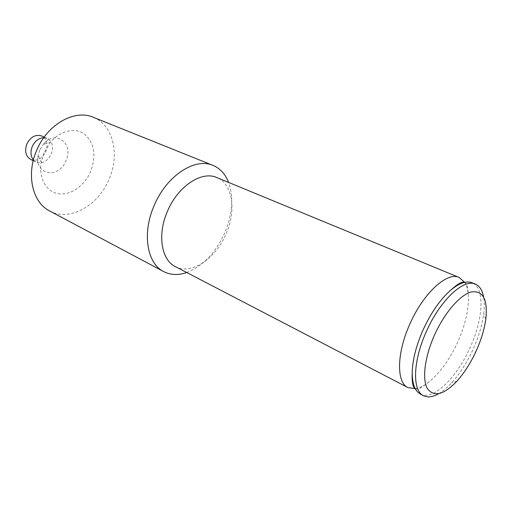 <?xml version="1.0" encoding="UTF-8"?>
<svg xmlns="http://www.w3.org/2000/svg" width="512" height="512" viewBox="0 0 512 512"><rect width="100%" height="100%" fill="white"/><g stroke="black" fill="none" stroke-linecap="round" stroke-linejoin="round"><path stroke-width="0.38" stroke-dasharray="2.56 1.92" d="M420.365 394.048C432.966 401.126 457.05 377.498 470.253 347.238C483.392 318.573 484.986 287.674 472.109 282.797M175.328 266.586C191.162 275.309 215.635 258.778 226.003 234.093C236.57 210.829 232.8 183.757 216.742 177.536M186.733 272.518C202.835 266.138 215.469 252.998 224.634 233.107C232.467 214.451 233.798 197.555 228.627 182.438M49.664 210.97C69.446 221.99 98.112 205.773 108.915 179.546C120.083 154.88 113.408 124.96 93.242 117.274M44.07 152.762L41.261 162.061C38.381 177.882 46.291 191.859 58.381 193.728C70.451 195.725 84.448 185.92 90.547 171.706C96.378 156.026 94.509 143.61 84.954 134.464C75.654 127.11 60.39 130.304 50.426 142.362L44.07 152.762M30.771 159.514C36.96 161.498 41.971 158.88 45.805 151.674C48.326 144.403 46.963 139.168 41.715 135.981M438.579 393.747C442.874 391.264 447.251 387.597 451.718 382.733C460.051 373.491 467.27 362.138 473.363 348.678C478.726 336.608 482.157 325.075 483.654 314.067C484.493 307.52 484.48 301.805 483.61 296.922M415.238 388.685C419.091 388.128 423.226 386.234 427.648 383.002C439.334 373.946 449.44 360.122 457.965 341.542C465.498 324.358 468.96 309.005 468.352 295.482C467.974 290.022 466.758 285.632 464.698 282.33M39.725 150.118L38.195 155.206C34.067 175.11 58.835 179.379 65.894 160.806C74.272 143.558 55.29 129.011 43.2 144.429L39.725 150.118M33.402 159.949L36.154 162.106C42.342 164.083 47.366 161.446 51.219 154.189C53.766 146.874 52.416 141.619 47.168 138.426L43.75 137.709M415.187 388.595L415.264 388.634C416.826 388.902 417.606 390.637 427.648 383.002M464.595 282.355L464.678 282.381C465.894 283.405 467.718 282.886 468.352 295.482M33.216 160.691L36.954 162.509C37.363 163.885 37.773 161.453 38.195 155.206L41.261 162.061M44.192 137.088L47.987 138.778C49.306 138.208 47.712 140.09 43.2 144.429L50.426 142.362M456.858 381.242L451.718 382.733M485.83 318.957L483.654 314.067"/><path stroke-width="0.77" d="M483.61 296.922C482.374 290.272 479.635 286.016 475.392 284.147L472.109 282.797C466.349 280.544 459.142 283.066 450.483 290.362C440.026 299.667 430.848 312.954 422.944 330.202C416.096 345.894 412.518 360.038 412.218 372.64C412.224 383.962 414.938 391.098 420.365 394.048L423.52 395.693C427.674 397.734 432.698 397.082 438.579 393.747M464.698 282.33L459.13 277.446L216.742 177.536C201.85 170.611 178.048 186.074 167.616 210.912C157.126 234.24 161.235 259.93 175.328 266.586L407.91 387.571L415.238 388.685M228.627 182.438C225.395 174.112 220.198 168.435 213.03 165.408C195.187 157.286 166.752 175.539 154.33 205.152C141.85 232.941 146.912 263.488 163.661 271.565C170.592 275.091 178.285 275.411 186.733 272.518M213.03 165.408L93.242 117.274C74.797 109.056 47.494 124.134 36.762 150.17C25.869 174.56 32.474 202.528 49.664 210.97L163.661 271.565M44.192 137.088L41.715 135.981C35.635 134.144 30.694 136.787 26.886 143.923C24.41 151.123 25.709 156.32 30.771 159.514L33.216 160.691M434.413 335.277C424.749 356.896 422.003 379.014 427.309 388.454C433.792 397.395 443.642 394.995 456.858 381.242C464.39 372.87 470.925 362.566 476.461 350.336C481.338 339.373 484.461 328.915 485.83 318.957C487.846 299.341 483.014 290.336 471.322 291.942C460.083 294.816 444.352 312.96 434.413 335.277M475.392 284.147C463.725 278.285 439.917 300.448 426.266 331.75C412.838 361.261 412.179 390.707 423.52 395.693M459.13 277.446C447.174 271.482 423.283 293.184 409.85 324.083C396.608 353.197 396.326 382.445 407.91 387.571M43.75 137.709C38.778 138.042 34.963 140.954 32.301 146.445C30.259 151.744 30.63 156.25 33.402 159.949M412.218 372.64C411.674 385.882 414.016 387.962 415.187 388.595M450.483 290.362C460.262 281.408 463.36 281.862 464.595 282.355"/></g></svg>
